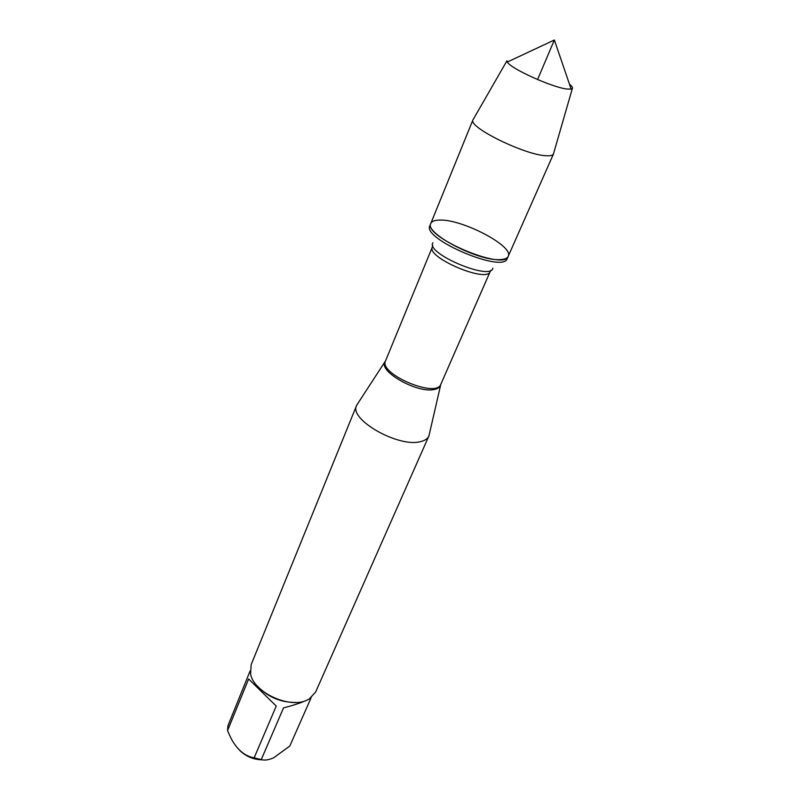 <?xml version="1.0" encoding="UTF-8"?>
<svg xmlns="http://www.w3.org/2000/svg" width="800" height="800" viewBox="0 0 800 800"><rect width="100%" height="100%" fill="white"/><g stroke="black" fill="none" stroke-linecap="round" stroke-linejoin="round"><path stroke-width="1.2" d="M429.86 225.76C421.71 238.91 503.42 273.59 507.21 258.59L508.21 256.33C504.45 271.25 422.67 236.54 430.8 223.47C431.77 221.29 434.69 220.17 439.58 220.09C462.09 218.98 514.23 246.26 508.21 256.33C507.34 258.23 504.83 259.31 500.7 259.57C479.23 261.86 424.13 233.17 430.8 223.47L429.86 225.76M429.45 433.69L428.85 436.07C427.65 438.72 424.95 440.56 420.76 441.57C398.85 448.07 348.45 419.36 356.63 405.41L357.93 403.33M356.63 405.41L251.14 664.72L250.6 674.09C253.76 692.44 289.54 709 307 700.13L309.24 698.98L315.6 692.08L428.85 436.07M262.73 759.84C254.03 759.78 246.44 756.74 239.96 750.7M276.24 706.06L248.63 678.98L276.24 706.06L254.15 757.84C244.67 756.16 236.92 749.57 230.9 738.06L227.54 730.63L227.98 725.63L250.13 670.9M248.63 678.98L227.54 730.63M311.15 697.68L289.81 746.02L273.67 757.79C268.57 760.01 264.44 760.6 261.27 759.58L254.15 757.84M305.84 700.6L305.35 700.82C299.91 703.19 292.63 705.55 283.51 707.9L261.27 759.58M257.41 686.14C267.88 697.08 280.69 702.52 295.84 702.46M473.37 119.18L472.92 119.97C468.18 127.25 525.52 155.34 546.38 155.74C550.28 155.96 552.62 155.43 553.4 154.13L553.65 153.26M569.48 84.2C571.93 86.2 572.89 87.63 572.35 88.5L571.16 89.12L566.88 89.02C552.08 87.41 510.18 68.38 507.34 62.03L506.97 60.75L472.92 119.97M537.56 79.56L554.36 40L507.34 62.03M440.67 384.68L440.4 385.61C439.57 387.56 437.52 388.85 434.24 389.48C417.6 393.51 378.77 371.76 384.91 362.05L385.39 361.21M356.75 405.14L385.55 360.85C378.32 373.85 436.49 398.54 440.82 384.31L490.17 271.61C487.05 283.3 426.09 257.43 432.34 247.06L432.79 245.6M432.94 242.73C424.96 253.18 490.89 281.17 492.86 268.17M440.82 384.31L428.96 435.8M385.55 360.85L432.34 247.06M490.17 271.61L490.91 270.26M472.99 119.77L430.8 223.47M553.49 153.95L508.21 256.33M572.35 88.5L553.4 154.13M554.36 40L571.16 89.12"/></g></svg>
